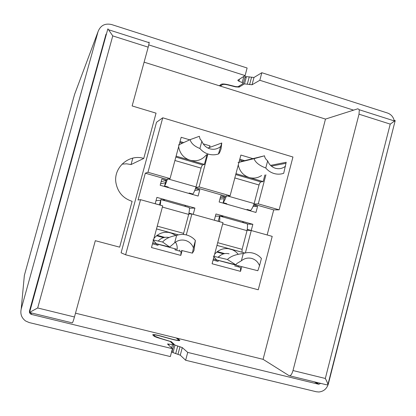 <?xml version="1.0" encoding="UTF-8"?>
<svg xmlns="http://www.w3.org/2000/svg" width="416" height="416" viewBox="0 0 416 416"><rect width="100%" height="100%" fill="white"/><g stroke="black" fill="none" stroke-linecap="round" stroke-linejoin="round"><path stroke-width="0.62" d="M263.078 359.336L289.11 375.684C290.545 376.132 291.84 374.421 292.999 370.547L359.013 114.192L359.294 109.762L357.885 108.768L325.484 119.085L263.078 359.336L75.504 313.175M106.023 34.122L29.463 311.038L29.453 312.463L37.679 307.975L74.459 316.987C73.294 321.1 72.545 323.06 72.202 322.873L29.505 312.473M394.046 120.312L395.2 120.604L327.855 384.8L326.607 384.816L289.687 375.825M292.999 370.547L325.322 378.472C327.064 381.68 327.907 383.786 327.855 384.8M245.383 252.933L251.264 230.537L272.21 236.376L258.253 289.775L125.616 254.774L121.098 252.798L156.515 122.268L162.739 117.796L292.947 157.009L279.146 209.825L273.712 209.893L267.15 234.967M132.803 158.116L131.05 164.554L126.568 163.816L122.039 164.122M325.484 119.085L144.102 62.166M131.05 164.554L143.754 158.444C129.236 153.65 113.266 167.471 115.929 182.764C117.697 192.182 123.089 198.37 132.111 201.323L119.662 247.161L95.311 240.698L74.459 316.987M29.64 312.166L107.832 28.938M325.322 378.472L390.229 124.114L395.2 120.604M125.616 254.774L140.551 199.67L138.055 199.976L145.314 173.196L147.971 172.276L162.739 117.796M148.959 42.068L149.204 42.718L148.2 47.169L132.137 105.945L156.047 113.162L143.754 158.444M107.952 28.886L112.762 35.901L37.679 307.975M207.808 154.336L199.108 186.914L230.1 195.785L240.89 155.064L252.907 158.636M265.912 174.819L258.279 203.85L279.146 209.825M147.971 172.276L170.05 178.594L181.173 137.29L189.706 139.828M203.18 143.837L210.07 145.891L209.659 147.425M241.774 266.661L240.536 271.362L212.098 263.76L222.986 222.654L191.875 213.98L186.285 234.9M182.088 250.593L180.809 255.393L151.481 247.546L162.708 205.852L140.551 199.67M251.264 230.537L247.104 230.209M225.43 197.122L220.792 195.796L219.144 202.004L255.97 212.456L257.587 206.305L253.578 205.161M195.801 187.626L225.685 196.17M166.65 180.336L161.871 178.974L160.176 185.271L198.12 196.04L199.784 189.8L195.478 188.568M145.314 173.196L166.915 179.369M188.942 213.112L193.237 214.313L194.912 208.057L156.9 197.392L155.199 203.705L159.994 205.041M247.244 229.367L251.233 230.48L252.855 224.307L215.972 213.964L214.318 220.189L218.972 221.484M253.921 204.24L273.712 209.893M253.994 204.022L258.279 203.85M170.05 178.594L167.341 179.265M239.788 159.219L244.639 160.659M220.329 197.538L224.572 197.189M226.309 196.113L230.1 195.785M195.868 187.413L199.108 186.914M210.07 145.891L209.29 147.56M183.695 142.589L180.04 141.508M161.148 181.657L166.026 180.487M152.485 243.812L158.002 245.294L158.158 244.27M175.042 248.804L175.022 249.86L181.064 251.482L180.809 255.393M191.875 213.98L188.77 213.964M179.634 250.042L179.369 251.03M240.536 271.362L240.484 267.436L234.624 265.866M218.187 260.4L218.119 261.43L213.07 260.078M238.415 265.84L238.155 266.812M257.587 206.305L253.053 206.44M199.784 189.8L194.745 190.492M194.912 208.057L189.405 208.224M247.276 224.026L252.855 224.307M156.562 244.904L156.884 243.927M163.54 237.624L156.582 235.737M216.029 260.874L216.346 259.906M217.953 257.27L220.678 255.195M223.532 253.869L216.783 252.039M156.494 228.92L170.56 232.752L176.015 235.482M181.412 250.427L192.416 253.146L193.981 250.484L195.395 240.495C193.071 237.812 190.211 235.992 186.81 235.035C183.399 234.13 180.003 234.244 176.628 235.383C170.201 236.449 165.526 238.659 162.594 242.024L152.937 239.912M176.628 235.383L174.647 242.767L169.666 247.031L152.755 242.819M174.647 242.767C177.882 240.25 181.454 239.47 185.37 240.422C189.228 241.587 191.916 244.057 193.44 247.842L195.395 240.495M168.995 237.515C164.767 236.662 161.174 237.848 158.205 241.062M159.448 204.89L160.898 199.508L160.311 205.182M178.37 234.879L170.56 232.752C163.93 231.28 158.387 233.184 153.925 238.467M183.394 234.463L183.612 233.355L157.243 226.148M183.612 233.355L188.677 214.401L162.38 207.08M185.047 205.748L185.604 206.43L189.316 207.563C189.571 208.92 189.358 211.203 188.677 214.401M160.898 199.508L164.632 200.554L164.174 199.898L162.776 200.034M156.603 235.721L163.582 237.609M175.474 242.143C176.862 244.348 177.424 246.761 177.159 249.376L156.478 243.818L153.4 240.422M156.01 200.699L160.701 200.236M162.594 242.024L169.666 247.031M192.416 253.146L193.44 247.842M216.96 245.398L230.344 249.044C233.511 249.938 236.132 251.69 238.212 254.296M243.277 253.531L241.368 260.796C244.488 258.31 247.941 257.525 251.727 258.445C255.455 259.568 258.055 261.986 259.522 265.704L261.414 258.471C259.168 255.84 256.407 254.067 253.12 253.141C249.818 252.268 246.537 252.398 243.277 253.531C235.919 254.29 230.63 256.282 227.417 259.501L213.252 256.162M241.368 260.796L236.933 263.448L235.83 264.82L213.33 259.095M229.086 253.807C224.858 252.855 221.26 254.036 218.296 257.353M218.187 221.265L219.627 216.055C219.955 217.209 219.903 219.081 219.471 221.676M244.338 253.193L244.421 252.881L230.344 249.044C224.188 247.65 218.951 249.371 214.625 254.202M242.039 252.231L242.107 249.34L217.682 242.668M242.107 249.34L247.021 230.651L222.664 223.865M242.746 221.931L243.573 222.68L247.192 223.782C247.676 225.186 247.619 227.474 247.021 230.651M219.596 215.956L223.215 216.975L222.482 216.247L220.511 216.216M216.804 252.023L223.574 253.854M240.859 266.432L216.684 260L213.912 256.901M215.394 216.128L219.528 216.195M227.417 259.501L235.83 264.82M236.74 265.387L257.826 270.728L259.522 265.704M176.275 337.974L178.656 340.023C178.786 340.527 176.914 340.324 173.035 339.42L160.404 335.951C155.262 334.61 152.703 334.256 152.729 334.88L153.91 336.055C154.7 336.679 156.853 337.496 160.363 338.494L170.134 341.422L173.815 344.802L167.492 343.98L172.432 348.691L170.336 356.574L29.208 322.566L25.636 321.006C21.585 317.99 20.108 313.992 21.206 309.026L98.072 31.595C100.48 25.459 104.972 23.104 111.55 24.528L247.114 68L245.097 75.582L148.777 44.902M320.637 383.36L318.994 384.202L318.245 384.145L187.72 352.409L182.286 347.599L175.016 345.077L171.324 341.713L160.472 338.374L155.095 336.346L153.904 335.171C153.884 334.646 156.016 334.948 160.3 336.06L173.259 339.612C177.778 340.673 179.967 340.907 179.816 340.319L177.398 338.25M220.449 86.122L222.414 84.646C223.319 84.214 225.228 84.334 228.134 85.015L235.617 86.887L239.117 87.116L244.483 83.881L252.044 84.776L259.828 80.272L353.584 110.136M172 351.619L173.014 352.607L180.274 355.181L185.64 360.261L316.3 391.752L318.869 391.997C323.653 391.466 326.815 388.773 328.354 383.916L394.493 123.365M244.91 77.568L246.418 76.622L253.984 77.47L261.83 72.717L387.535 113.027C391.128 114.348 393.385 116.984 394.3 120.936M29.468 312.52L30.436 313.94L31.46 314.418L172.432 348.691M29.463 311.038L29.453 312.463M261.83 72.717L259.828 80.272M187.72 352.409L185.64 360.261M244.967 75.665L245.268 76.222L243.391 83.288M98.072 31.595L74.584 94.406L24.362 275.392L21.206 309.026M24.123 277.914L24.362 275.392M171.428 352.466L171.813 352.336L173.789 344.9M245.097 75.582L237.765 80.272L238.898 81.234L242.216 82.545L243.339 83.486L237.968 86.752L235.633 86.601L228.134 84.729C224.645 83.912 222.352 83.762 221.27 84.287L219.289 85.758M188.864 193.414L189.202 193.008L192.878 194.054C193.908 192.629 194.953 190.258 196.019 186.94L201.058 168.111C201.656 166.234 202.192 165.168 202.665 164.902L204.396 164.419L190.024 160.217C183.622 158.012 179.826 153.509 178.641 146.708M178.516 144.971L190.102 139.646C191.121 143.348 194.386 146.297 199.898 148.502C202.218 151.237 205.062 153.114 208.426 154.133C211.801 155.1 215.14 155.054 218.447 153.993C219.164 153.639 220.033 151.928 221.052 148.86L221.764 142.995L207.938 148.054M218.447 153.993L221.764 142.995M220.381 146.739C217.225 149.152 213.715 149.843 209.846 148.808C206.034 147.566 203.367 145.033 201.848 141.216L199.898 148.502M204.396 164.419L207.022 154.596M176.098 156.146L190.024 160.217C196.628 161.798 202.093 159.994 206.43 154.794M174.923 160.498L201.058 168.111M168.329 179.02L196.019 186.94M167.96 187.476L168.267 187.065L164.538 186.004C165.459 184.538 166.442 182.13 167.492 178.781M164.538 186.004L166.109 180.18M179.795 142.412L182.4 143.182M160.566 183.815L165.422 182.723M190.102 139.646L199.358 136.292L200.002 138.892L201.848 141.216M246.652 209.815L247.062 209.44L250.635 210.454C251.872 209.113 253.048 206.814 254.15 203.564L259.033 184.995C259.652 183.154 260.27 182.13 260.879 181.912L263.156 181.605L249.215 177.528C243.261 175.5 239.616 171.304 238.274 164.939M238.051 162.557L254.03 158.678C255.388 162.422 259.298 165.532 265.767 168.007C268.008 170.685 270.759 172.515 274.009 173.503C277.274 174.439 280.498 174.377 283.696 173.321L286.203 162.276L270.551 165.381M285.563 166.176C282.516 168.563 279.12 169.26 275.382 168.262C271.695 167.055 269.121 164.585 267.654 160.836L265.767 168.007M263.156 181.605L264.898 174.98M235.966 173.649L249.215 177.528C253.661 178.719 257.8 178.048 261.622 175.516M234.827 177.944L259.033 184.995M227.677 195.993L254.15 203.564M226.356 204.053L226.741 203.668L223.127 202.644C224.266 201.261 225.378 198.931 226.465 195.65M223.127 202.644L224.65 196.898M239.554 160.113L242.861 161.091L264.534 155.797C264.67 157.617 265.704 159.297 267.654 160.836M219.929 199.051L224.162 198.739M238.976 162.276L242.861 161.091M254.03 158.678L264.534 155.797M390.229 124.114L359.013 114.192M148.2 47.169L112.762 35.901M172.78 233.542L168.246 232.31M232.492 249.813L228.098 248.617M318.245 384.145L314.35 381.831M31.439 312.946L31.46 314.418M179.712 340.215L179.603 340.621M153.92 335.187L153.733 335.878M155.095 336.346L155.007 336.684M171.324 341.713L171.153 342.358M175.016 345.077L173.014 352.607M177.694 346.096L175.687 353.647M179.988 346.731L177.98 354.286M182.286 347.599L180.274 355.181M168.891 344.022L168.615 345.056M172.432 344.755L171.6 347.901M243.859 76.372L242.216 82.545M239.439 79.201L238.898 81.234M251.534 77.34L249.6 84.62M253.984 77.47L252.044 84.776M249.267 76.778L247.333 84.058M246.418 76.622L244.483 83.881M239.455 85.847L239.117 87.116M235.69 86.616L235.617 86.887M228.207 84.744L228.134 85.015M222.591 83.985L222.414 84.646M221.005 84.469L220.636 85.836M175.848 157.066L202.665 164.902M235.726 174.559L260.879 181.912M394.774 121.087L359.294 109.762M149.204 42.718L108.841 29.838M156.504 228.894L178.428 234.868M160.914 199.602L189.316 207.563M157.139 235.305L164.715 237.359M216.965 245.367L242.024 252.195M219.627 216.055L247.192 223.782M217.324 251.612L224.671 253.604M178.599 340.246L178.5 340.61M30.436 313.94L30.436 312.702M318.994 384.202L315.448 382.096M179.816 340.319L179.748 340.579M153.904 335.171L153.717 335.863M220.979 84.484L220.615 85.852M271.388 166.135L285.979 163.296"/></g></svg>
